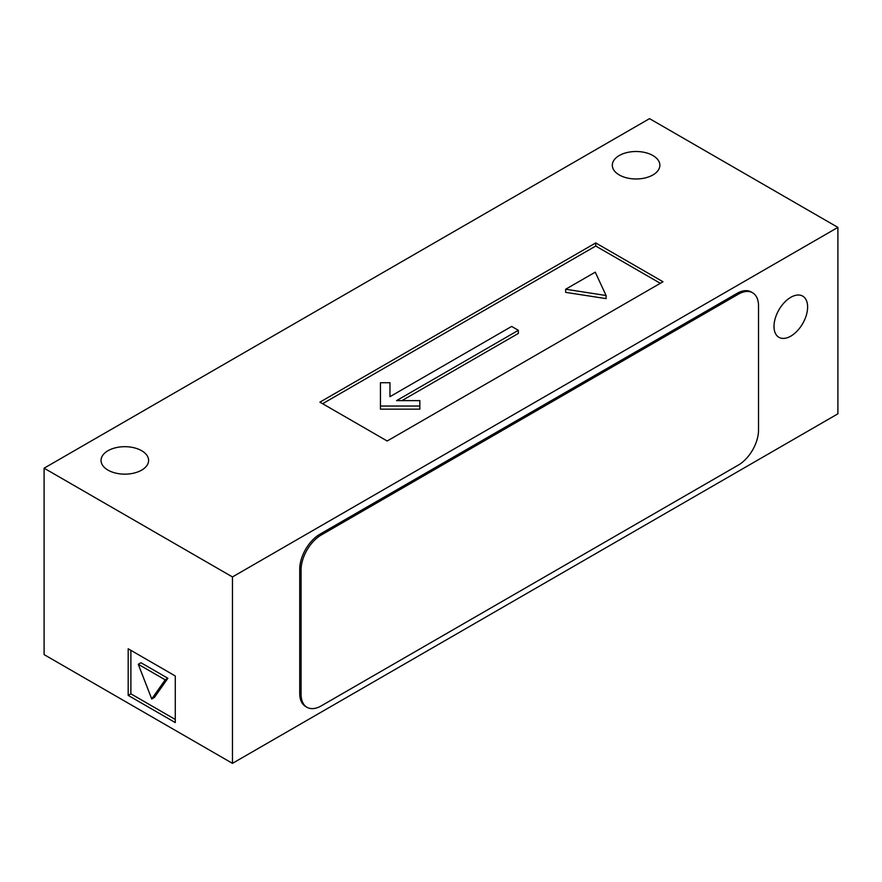 <?xml version="1.0" encoding="UTF-8"?>
<svg xmlns="http://www.w3.org/2000/svg" width="882" height="882" viewBox="0 0 882 882"><rect width="100%" height="100%" fill="white"/><g stroke="black" fill="none" stroke-linecap="round" stroke-linejoin="round"><path stroke-width="1.32" d="M790.812 336.13A23.781 13.737 120 0 0 806.346 315.172A23.781 13.737 120 0 0 802.697 296.12A23.781 13.737 120 0 0 790.812 297.3A23.781 13.737 120 0 0 775.278 318.259A23.781 13.737 120 0 0 778.916 337.31A23.781 13.737 120 0 0 790.812 336.13M652.901 155.53A23.781 13.726 0 0 0 626.981 152.553A23.781 13.726 0 0 0 612.306 165.243A23.781 13.726 0 0 0 619.263 174.956A23.781 13.726 0 0 0 645.183 177.932A23.781 13.726 0 0 0 659.868 165.243A23.781 13.726 0 0 0 652.901 155.53M141.638 450.713A23.781 13.726 0 0 0 115.718 447.736A23.781 13.726 0 0 0 101.044 460.415A23.781 13.726 0 0 0 108.012 470.128A23.781 13.726 0 0 0 133.932 473.105A23.781 13.726 0 0 0 148.606 460.415A23.781 13.726 0 0 0 141.638 450.713M837.9 227.391L649.538 118.64L44.1 468.188L44.1 654.609L232.462 763.36L837.9 413.812L837.9 227.391L232.462 576.938L44.1 468.188M595.725 242.925L662.999 281.755L387.187 441L319.912 402.159L595.725 242.925L595.725 246.034L660.309 283.309M175.275 722.578L175.275 675.976L128.188 648.788L128.188 695.391L175.275 722.578M232.462 576.938L232.462 763.36M319.912 534.216A28.544 16.482 120 0 0 299.726 569.166L299.726 693.45A28.544 16.482 120 0 0 305.646 706.515A28.544 16.482 120 0 1 299.726 693.45L299.726 569.166A28.544 16.482 120 0 1 319.912 534.216L736.988 293.408L319.912 534.216L321.257 534.988A28.544 16.482 120 0 0 301.071 569.948L301.071 694.233A28.544 16.482 120 0 0 306.991 707.298A28.544 16.482 120 0 0 321.257 705.876L738.333 465.079A28.544 16.482 120 0 0 758.52 430.129L758.52 305.845A28.544 16.482 120 0 0 752.611 292.78A28.544 16.482 120 0 0 738.333 294.191L321.257 534.988M751.266 291.997A28.544 16.482 120 0 0 736.988 293.408A28.544 16.482 120 0 1 751.266 291.997L752.611 292.78M606.088 295.514L606.088 298.612L565.649 292.361L565.649 289.252L595.251 272.163L606.088 295.514L565.649 289.252M322.603 403.713L595.725 246.034M389.965 385.82L389.965 396.668L511.637 326.428L518.362 330.309L518.362 333.418L401.938 400.626M518.362 330.309L396.558 400.626L419.843 400.626L419.843 409.149L380.451 409.149L380.451 382.711L389.965 382.711L389.965 396.668M419.843 406.04L380.451 406.04M130.878 650.343L130.878 693.836L175.275 719.469M130.878 693.836L128.188 695.391M151.737 698.963L154.427 697.408L167.878 678.269L140.966 662.735L138.276 664.289L151.737 698.963L165.188 679.824L138.276 664.289M167.878 678.269L165.188 679.824M738.333 294.191L736.988 293.408M301.071 569.948L299.726 569.166M301.071 694.233L299.726 693.45M306.991 707.298L305.646 706.515"/></g></svg>
